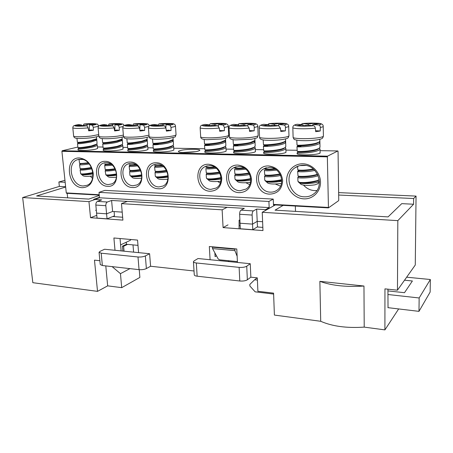 <?xml version="1.0" encoding="UTF-8"?>
<svg xmlns="http://www.w3.org/2000/svg" width="453" height="453" viewBox="0 0 453 453"><rect width="100%" height="100%" fill="white"/><g stroke="black" fill="none" stroke-linecap="round" stroke-linejoin="round"><path stroke-width="0.68" d="M96.749 215.373L90.532 217.706L122.905 220.124L121.472 203.629L222.134 209.824L223.086 227.599L262.966 230.577L262.23 212.293L275.311 204.932M90.532 217.706L88.964 201.625L22.65 197.542L32.831 282.689L97.525 291.364L94.479 260.135L99.87 260.724M112.786 216.534L122.655 217.247M121.472 203.629L127.35 201.387L227.095 207.321L222.134 209.824M239.082 225.668L240.113 225.741M257.213 226.981L262.836 227.389M283.148 205.368L275.039 210.169L388.074 216.896L401.737 203.64L413.583 204.235L397.825 220.639L262.23 212.293M388.028 307.672L387.921 289.173M214.869 252.859L215.084 256.625L216.455 255.775M120.034 238.533L121.127 250.894M99.428 197.361L93.663 199.382L95.09 199.467L88.964 201.625M363.963 286.03C346.211 287.196 331.511 285.628 319.863 281.33L363.963 286.03L364.212 327.117L384.908 329.892L384.954 288.855L397.457 290.197L415.271 265.016L416.052 196.092L338.64 192.61M397.457 290.197L397.825 220.639M150.589 266.251L146.37 268.578C144.371 269.501 141.931 269.858 139.054 269.654L138.001 256.981L101.189 253.199L99.06 252.287L100.056 251.347L104.575 249.252L149.603 253.725L150.589 266.251L194.026 270.985M237.446 262.446L250.249 263.714L250.854 277.174L247.355 279.801C245.605 280.843 243.08 281.239 239.784 280.996L239.122 267.366L196.313 262.972C194.473 262.751 193.51 262.332 193.431 261.704L194.111 260.877L198.023 258.527L237.446 262.446L236.783 248.98L209.326 246.523L210.096 259.728M133.607 252.134L132.995 244.892M64.955 180.3L58.884 181.981L65.164 182.276M138.59 252.632L137.553 240.096L113.896 237.984L115.011 250.288M124.048 251.189L123.618 246.268L127.576 244.382L126.41 244.275L126.234 242.236M295.498 211.387L295.345 206.047M338.674 195.028L413.64 198.527L413.583 204.235M58.884 181.981L59.36 186.41L65.628 186.727M67.65 197.836L67.18 193.323M137.989 245.362L127.576 244.382M250.854 277.174L257.315 277.882L257.887 291.279L273.584 293.136L274.399 315.073L320.713 321.285L319.863 281.33M65.662 187.027L36.585 195.985L88.799 199.094L99.275 195.458M22.65 197.542L59.36 186.41M97.525 291.364L107.667 285.854L121.698 287.661L139.881 277.412L139.241 269.671M139.054 269.654L102.361 265.52L100.238 264.546L99.06 252.287M228.035 261.511L229.144 260.775M239.784 280.996L197.151 276.194C195.317 275.962 194.354 275.509 194.275 274.846L193.437 261.76M398.657 308.935L384.908 329.892M364.212 327.117C346.715 328.289 332.219 326.341 320.713 321.285M413.64 198.527L416.052 196.092M105.787 265.905L107.667 285.854M228.001 224.869L223.086 227.599M149.603 253.725L145.356 255.939L146.37 268.578M138.001 256.981C140.894 257.162 143.341 256.817 145.356 255.939M250.249 263.714L246.732 266.211L247.355 279.801M239.122 267.366C242.434 267.587 244.971 267.202 246.732 266.211M121.698 287.661L120.453 273.669L129.932 268.629M120.453 273.669L112.129 266.624M122.882 251.07L122.452 246.155L126.41 244.275M122.452 246.155L123.618 246.268M97.429 201.404L107.361 202.01C106.291 202.604 105.781 203.833 105.832 205.696L107.05 218.833L97.044 218.091L95.838 205.056C95.809 203.21 96.342 201.993 97.429 201.404L101.71 199.875L94.694 199.456L99.462 197.774L99.026 192.372L104.886 190.373L273.233 199.071L273.521 205.107L273.963 204.852M273.233 199.071L268.906 201.466L269.167 207.604L265.639 209.626L265.668 210.317M265.639 209.626L256.641 209.093L257.208 221.347L262.61 221.721M107.361 202.01L111.591 200.464L244.331 208.357L240.968 210.158C240.107 210.832 239.665 212.202 239.643 214.263L252.123 215.062L252.559 224.116L257.208 221.347L257.474 226.823L258.623 227.083M240.968 210.158L253.369 210.911L256.641 209.093M269.167 207.604L99.462 197.774M268.906 201.466L99.026 192.372M95.594 210.311L96.279 210.356M253.369 210.911C252.536 211.596 252.117 212.978 252.123 215.062M239.065 228.793L239.11 220.113L239.852 220.164M111.591 200.464L112.604 211.472L122.208 212.129M96.506 213.108L106.597 213.822L112.604 211.472M239.96 223.227L252.559 224.116L252.774 229.699L240.294 228.765L239.643 214.263M120.594 244.886L130.226 240.362L131.053 239.518M252.774 229.699L257.474 226.823M235.441 248.856L234.897 249.201L212.395 247.185L212.961 246.845M237.406 261.591L219.535 259.829L218.182 258.946L212.548 248.595L212.395 247.185M234.897 249.201L234.903 250.628L237.146 256.313M107.05 218.833L114.462 215.855L114.133 211.579M212.548 248.595L234.903 250.628M257.412 280.09L254.631 279.784L257.134 277.859M406.652 277.191L430.35 279.512L419.15 297.966L387.91 294.512M404.529 280.197L412.389 280.985L404.495 292.695L387.921 290.9M273.618 294.088L267.763 293.334M419.15 297.966L418.98 311.358L430.14 292.077L430.35 279.512M418.98 311.358L387.881 307.655M273.618 294.037L255.158 291.834L249.886 286.024L249.813 284.456L254.631 279.784M179.807 150.679C178.527 151.081 178.12 151.449 178.595 151.789C179.937 153.046 194.32 152.497 198.459 151.025L199.507 150.56C202.4 148.771 185.141 148.901 179.807 150.679M78.063 149.496L78.007 149.988C79.122 150.957 91.195 150.373 95.843 149.128L97.627 148.465L97.525 147.955M153.386 150.764L153.346 151.342C154.626 152.525 168.38 151.965 172.672 150.549L173.901 150.028L173.833 149.411M103.25 149.92L103.205 150.447C104.371 151.478 116.976 150.906 121.517 149.603L123.114 148.986L123.023 148.437M263.663 152.57L263.623 153.267C265.175 154.807 281.976 154.326 285.458 152.633L285.951 152.378L285.951 151.613M204.881 151.613L204.841 152.248C206.245 153.59 221.324 153.057 225.288 151.523L226.155 151.115L226.121 150.43M297.145 153.108L297.1 153.839C298.737 155.492 316.619 155.056 319.778 153.267L320.107 152.293M127.825 150.334L127.78 150.889C129.003 151.993 142.157 151.421 146.585 150.068L148.001 149.496L147.916 148.912M233.652 152.083L233.606 152.752C235.084 154.184 250.979 153.68 254.722 152.066L255.401 151.732L255.384 151.008M316.885 190.532L314.592 190.611C310.248 190.328 306.573 188.505 303.572 185.13M220.277 183.029L217.683 181.511M210.283 191.257C194.903 191.183 193.131 163.29 208.742 164.269C216.189 165.356 220.537 170.034 221.783 178.295C221.404 186.455 217.57 190.775 210.283 191.257M209.58 165.594L204.949 166.67C195.283 171.2 200.135 189.422 210.928 189.365L216.211 188.023C225.396 183.125 220.169 165.311 209.58 165.594M303.833 198.85C294.841 198.442 286.896 190.028 286.658 180.781C286.29 171.523 293.81 163.499 302.921 163.788C312.032 163.935 320.39 172.565 320.503 182.072C320.758 191.585 312.83 199.388 303.833 198.85M303.567 165.209C300.356 165.152 297.474 166.03 294.914 167.837C283.199 175.447 290.226 196.789 304.382 196.812C308.204 196.953 311.556 195.798 314.433 193.34C324.943 185.067 317.174 164.869 303.567 165.209M280.475 186.143L275.305 184.02M269.801 194.133C253.017 194.02 251.732 164.926 268.754 165.962C276.862 167.106 281.5 171.993 282.672 180.628C282.06 189.144 277.774 193.646 269.801 194.133M269.467 167.344L263.408 169.014C253.833 174.558 259.195 192.18 270.39 192.146C272.933 192.248 275.226 191.545 277.253 190.056C286.177 184.099 280.373 167.083 269.467 167.344M167.746 179.773L167.095 179.263M158.233 188.742C144.031 188.697 141.88 161.857 156.308 162.791C170.866 162.593 172.752 190.175 158.233 188.742M157.242 164.065L153.561 164.807C144.094 168.578 148.618 187.01 158.929 186.925L163.137 186.007C172.242 181.925 167.412 163.776 157.242 164.065M107.633 186.302C94.53 186.285 92.044 160.47 105.368 161.353C118.782 161.149 121.047 187.644 107.633 186.302M106.381 162.582L103.437 163.108C94.309 166.251 98.595 184.654 108.369 184.558L111.744 183.912C120.594 180.515 116.059 162.293 106.381 162.582M92.514 178.448L90.368 176.228M82.497 187.689C67.254 187.655 64.009 156.987 79.547 157.972C86.999 159.133 91.563 164.263 93.239 173.369C93.284 182.366 89.705 187.14 82.497 187.689M80.594 159.184L77.378 159.722C66.246 163.25 71.438 186.075 83.25 185.979L87.072 185.288C97.82 181.41 92.287 158.793 80.594 159.184M132.429 187.497C118.794 187.468 116.466 161.149 130.322 162.055C144.292 161.857 146.376 188.884 132.429 187.497M131.296 163.312L128.018 163.929C118.703 167.367 123.103 185.809 133.148 185.719L136.902 184.949C145.894 181.234 141.228 163.018 131.296 163.312M249.694 184.626L245.9 182.746M239.399 192.661C223.34 192.57 221.8 164.088 238.091 165.096C245.86 166.211 250.35 170.991 251.562 179.433C251.07 187.769 247.015 192.18 239.399 192.661M238.873 166.449L233.589 167.78C223.918 172.786 229.003 190.775 240.016 190.724L246.019 189.06C255.135 183.663 249.643 166.172 238.873 166.449M337.87 150.962L327.525 156.166L327.349 156.846L328.448 207.876L338.589 200.702L338.748 200.039L338.051 151.438L337.904 150.957L320.073 150.662L337.887 150.957M77.82 147.055L62.174 150.758L327.525 156.166M327.349 156.846L61.914 151.313L66.28 192.91L99.218 194.739M66.54 193.289L99.247 195.113L66.54 193.289L66.28 192.91M61.914 151.313L62.174 150.758M195.379 151.71L182.91 152.468M300.945 184.263L301.092 184.399C304.105 185.566 308.736 185.713 314.977 184.835L317.836 183.703M319.382 181.302L316.256 182.508L319.399 181.715M314.365 124.252L314.348 123.239L318.918 123.624L312.83 124.462L318.787 124.977C319.756 125.192 320.265 126.019 320.328 127.474L320.209 130.996L318.153 131.347L315.684 131.653L315.333 128.176C315.084 126.744 314.467 125.923 313.487 125.713L307.559 125.187L301.336 126.042L296.828 125.628L303.029 124.779L297.315 124.269C289.705 125.674 302.089 126.851 313.487 125.713M320.005 147.248L318.929 148.476L316.115 149.53C309.784 151.336 298.17 151.834 297.225 151.313L296.964 146.642C296.302 147.242 309.042 146.84 316.013 144.892C318.374 144.247 319.665 143.573 319.897 142.871L319.863 141.206L318.867 142.157L315.979 143.216C309.586 144.994 297.864 145.543 297.026 145.085L296.783 140.192M319.24 179.728L316.783 180.707C310.146 182.304 304.393 182.865 299.529 182.395L297.927 181.308L297.819 177.434M298.833 176.523L297.819 177.383C297.174 178.38 309.795 178.323 316.687 176.166L318.142 175.668M317.496 174.252L316.653 174.524C310.56 176.421 299.382 176.766 298.017 176.002L297.649 171.33M298.204 151.948L297.14 152.842C296.477 153.522 309.195 153.193 316.149 151.2C318.629 150.498 319.926 149.773 320.039 149.014L319.45 148.142M299.688 170.696L297.649 171.285C297.14 172.083 307.485 172.163 314.795 170.419M313.38 169.065C305.554 170.249 300.367 170.515 297.814 169.864L297.513 166.364M299.773 165.605L305.854 165.447M301.047 146.121L296.964 146.642M315.588 130.696L320.209 130.996M314.348 123.239L308.283 124.065L302.259 123.578L301.171 124.575M303.029 124.779L303.182 125.787M315.333 128.176C305.588 129.241 292.123 128.822 292.831 127.531C292.802 125.889 294.15 124.818 296.885 124.326L297.315 124.269M308.3 125.249L308.283 124.065M312.83 124.462L312.712 125.645M316.256 182.508C310.26 183.884 300.498 183.816 299.331 182.814L299.529 182.395M318.923 142.123L319.897 142.871M299.308 182.797C300.9 183.652 314.167 182.842 318.216 180.458L319.144 179.796M298.889 176.557L299.065 176.67C300.322 177.446 313.04 176.749 317.632 174.53M298.714 170.436L298.872 170.538C301.415 171.126 306.404 170.775 313.85 169.479M298.199 151.942L298.3 152.01C299.173 152.582 314.037 151.545 317.893 149.252L318.663 148.675M298.029 145.73L298.114 145.787C298.867 146.285 314.025 145.198 317.819 142.938L318.657 142.265M267.695 182.989L267.836 183.114C270.617 184.19 275.016 184.303 281.03 183.465L281.432 183.386M281.715 181.098L278.691 180.849M280.537 124.247L280.52 123.312L284.711 123.692L278.572 124.507L284.031 125.017C284.914 125.221 285.39 126.03 285.458 127.446L285.367 130.889L280.803 131.529L280.418 128.137L278.68 125.73L273.25 125.215L266.97 126.047L262.848 125.645L269.099 124.818L263.861 124.32C256.041 125.691 267.361 126.84 278.68 125.73M285.798 146.636L284.801 147.808L281.63 148.98C275.384 150.696 264.58 151.223 263.714 150.753L263.42 146.2C262.831 146.738 274.62 146.302 281.483 144.456C283.867 143.822 285.237 143.165 285.6 142.48L285.549 140.855L284.671 141.636L281.432 142.814C275.118 144.507 264.224 145.073 263.453 144.666L263.176 139.92M264.688 151.37L263.652 152.259C263.068 152.876 274.841 152.502 281.687 150.611C284.348 149.881 285.741 149.128 285.849 148.358L285.26 147.514M264.586 176.296L264.733 180.135L266.036 181.087C270.016 181.511 275.231 181.047 281.687 179.688M265.566 175.396L264.58 176.257C264.144 177.049 273.589 177.117 280.667 175.458M279.954 173.997C272.372 175.243 267.298 175.538 264.745 174.886L264.354 170.328M264.354 170.288C265.118 170.985 269.224 170.923 276.67 170.096M274.626 168.737C269.218 169.252 265.837 169.303 264.484 168.884L265.526 169.535C266.845 169.915 270.147 169.801 275.441 169.212M267.791 145.662L263.42 146.194M280.701 130.645L285.367 130.889M280.52 123.312L274.399 124.122L268.884 123.646L267.876 124.643M269.099 124.818L269.246 125.747M280.418 128.137C270.979 129.139 258.572 128.794 259.19 127.587C258.963 126.013 260.396 124.937 263.499 124.365L263.861 124.32M274.422 125.328L274.399 124.122M278.572 124.507L278.465 125.708M281.709 181.274C274.093 182.429 268.884 182.525 266.081 181.557L266.036 181.087M284.592 141.698L285.6 142.48M265.99 181.489L266.03 181.5C267.174 182.117 276.211 181.789 281.709 180.124M265.611 175.424L265.775 175.532C268.25 176.115 273.057 175.747 280.192 174.439M264.677 151.364L264.767 151.427C265.577 151.959 280.118 150.838 283.799 148.573L284.518 148.023M264.439 145.294L264.518 145.345C265.215 145.809 280.039 144.637 283.657 142.412L284.444 141.761M169.252 124.269L169.229 123.556L172.282 123.907L166.024 124.66L169.971 125.124L171.047 127.367L171.053 130.526L166.404 131.115L165.911 127.995L164.524 125.787L160.605 125.311L154.224 126.076L151.257 125.708L157.61 124.949L153.822 124.484C145.436 125.747 153.539 126.806 164.524 125.787M173.51 144.683L172.763 145.639L168.408 147.174C162.497 148.618 153.969 149.196 153.329 148.884L152.933 144.711C152.525 145.079 161.698 144.558 168.12 143.006C170.549 142.429 172.14 141.829 172.899 141.2L172.797 139.705L168.012 141.5C162.049 142.933 153.448 143.533 152.893 143.267L152.508 138.992M153.329 148.884L154.331 149.49L153.352 150.311C152.95 150.736 162.106 150.254 168.516 148.675C171.795 147.871 173.493 147.055 173.618 146.234L172.995 145.481M155.911 171.664L155.017 172.497L155.294 176.228L155.872 176.778C158.216 177.112 162.276 176.772 168.052 175.764M155.017 172.497C155.9 173.108 159.932 172.876 167.112 171.795M166.472 170.413C160.481 171.313 156.681 171.568 155.073 171.166L154.603 166.998C155.022 167.423 158.018 167.333 163.573 166.715M161.8 165.43L154.637 165.622L155.622 166.211L154.603 166.976M158.312 144.162L152.933 144.711M166.296 130.441L168.397 130.181L171.053 130.526M169.229 123.556L163.001 124.303L159.02 123.856L158.199 125.141M157.61 124.949L157.746 125.657M165.911 127.995C157.519 128.828 148.04 128.669 148.42 127.74C149.292 125.889 147.661 125.702 153.618 124.507L153.822 124.484M163.052 125.606L163.001 124.303M166.024 124.66L165.872 127.774M158.103 178.742L158.227 178.85C159.869 179.547 163.086 179.66 167.876 179.178M168.091 177.157C162.066 177.933 158.193 178.006 156.478 177.383L156.336 177.219M156.274 177.14L155.872 176.778M172.689 139.796L171.902 140.43L172.899 141.2M156.342 177.185L156.483 177.265C158.244 177.667 162.106 177.327 168.08 176.251M155.928 171.676L156.053 171.749C157.536 172.089 161.092 171.806 166.715 170.883M155.622 166.211L162.542 165.9M154.331 149.49C154.932 149.898 168.748 148.488 171.868 146.37L172.406 145.928M153.85 143.85L153.901 143.878C154.394 144.23 168.459 142.786 171.523 140.707L171.902 140.43M93.335 124.315L93.307 123.726L95.662 124.054L89.383 124.762L92.418 125.204L93.278 127.31L93.335 130.283L88.669 130.832L88.125 127.899L86.948 125.821L83.958 125.373L77.559 126.098L75.3 125.747L81.665 125.034L78.76 124.598C70.107 125.787 76.251 126.783 86.948 125.821M97.101 143.397L96.506 144.207L91.353 145.945C84.315 147.242 79.841 147.791 77.933 147.593L77.486 143.68C78.788 143.941 83.29 143.391 90.985 142.021L96.121 140.334L95.985 138.924L90.849 140.606C83.731 141.891 79.247 142.457 77.395 142.299L76.948 138.324M77.933 147.593L78.907 148.154L78.007 148.952C79.315 149.275 83.811 148.743 91.489 147.355C95.17 146.517 97.089 145.679 97.231 144.841L96.591 144.15M91.455 167.531C85.441 168.567 81.653 168.924 80.085 168.607L81.042 169.145L80.09 169.892L80.719 173.844C82.735 174.156 86.795 173.737 92.882 172.587M80.09 169.892C81.03 170.39 84.994 170.039 91.987 168.844M80.085 168.607L79.575 164.699C80.136 165.068 83.375 164.841 89.292 163.997M80.498 163.805L79.575 164.682M88.182 162.757C83.448 163.397 80.572 163.607 79.547 163.374L79.054 159.473M79.054 159.456L82.661 159.479M77.395 142.299L78.38 142.837L77.48 143.675M88.567 130.277L91.296 129.954L93.335 130.283M93.307 123.726L87.067 124.428L84.015 124.003L83.414 125.119M81.665 125.034L81.789 125.623M88.125 127.899C79.049 128.612 73.941 128.578 72.797 127.803C73.205 125.577 73.171 125.708 78.629 124.609L78.76 124.598M87.135 125.9L87.067 124.428M89.383 124.762L89.269 130.192M83.176 175.809L83.29 175.9C84.96 176.511 88.182 176.523 92.956 175.934M92.995 173.963C87.05 174.841 83.227 175.017 81.529 174.496L81.427 174.292M81.081 174.077L80.719 173.844M95.985 138.924L95.181 139.603L96.121 140.334M81.461 174.286L81.574 174.348C83.273 174.654 87.055 174.224 92.933 173.052M81.042 169.145C82.491 169.411 86.03 169.026 91.653 167.989M80.424 163.873L88.624 163.216M78.907 148.154C79.349 148.482 92.944 146.885 95.662 144.909L96.07 144.575M78.375 142.865C78.714 143.142 92.474 141.534 95.181 139.603M221.194 124.252L221.172 123.443L224.739 123.805L218.522 124.586L223.153 125.073L224.388 127.406L224.348 130.696L219.728 131.308L219.286 128.063L217.74 125.758L213.137 125.266L206.789 126.064L203.301 125.679L209.62 124.886L205.181 124.411C197.032 125.724 206.585 126.823 217.74 125.758M225.871 145.583L225.016 146.642L221.211 148.012C215.13 149.586 205.617 150.141 204.869 149.762L204.518 145.407C204.037 145.86 214.343 145.368 220.985 143.68C223.397 143.08 224.898 142.452 225.481 141.8L225.401 140.243L220.9 142.112C214.762 143.663 205.169 144.252 204.518 143.924L204.173 139.433M205.832 150.356L204.858 151.223C204.382 151.738 214.671 151.296 221.296 149.575C224.286 148.805 225.843 148.018 225.956 147.214L225.351 146.421M206.194 174.286L206.415 178.063L207.287 178.788C210.328 179.161 214.909 178.771 221.036 177.61M207.134 173.414L206.194 174.258C207.366 175.022 211.993 174.773 220.067 173.516M219.394 172.095C212.667 173.148 208.301 173.42 206.302 172.91L205.866 168.561M205.86 168.533C206.426 169.082 209.909 169.003 216.319 168.295M214.422 166.976C209.835 167.417 207.01 167.474 205.945 167.151L206.953 167.769C207.972 168.052 210.719 167.944 215.192 167.446M209.428 144.864L204.518 145.407M219.626 130.543L224.348 130.696M221.172 123.443L214.982 124.218L210.311 123.76L209.433 124.762M209.62 124.886L209.762 125.691M219.286 128.063C210.402 128.969 199.654 128.731 200.135 127.678C200.764 125.866 200.016 125.447 204.909 124.439L205.181 124.411M215.016 125.47L214.982 124.218M218.522 124.586L218.42 126.132M209.292 180.736L209.422 180.849C211.574 181.721 215.373 181.829 220.821 181.172M221.07 179.094C214.297 180.028 209.835 180.113 207.672 179.337L207.287 178.788M224.739 140.758L224.439 140.996L225.481 141.8M207.525 179.184L207.655 179.252C209.926 179.767 214.394 179.382 221.064 178.086M207.157 173.431L207.304 173.522C209.19 173.963 213.301 173.641 219.631 172.553M205.821 150.351L205.9 150.396C206.596 150.86 220.69 149.586 224.071 147.389L224.694 146.897M204.631 145.339L205.549 144.564C206.138 144.971 220.492 143.652 223.816 141.495L224.416 141.019M118.72 124.298L118.692 123.669L121.268 124.003L114.994 124.728L118.324 125.175L119.252 127.327L119.298 130.362L114.632 130.928L114.105 127.933L112.859 125.809L109.564 125.351L103.165 126.093L100.679 125.736L107.044 125.005L103.856 124.558C95.283 125.775 102.055 126.789 112.859 125.809M122.627 143.822L121.987 144.683L117.101 146.353C109.853 147.701 105.204 148.261 103.148 148.023L102.712 144.031C102.367 144.32 110.56 143.777 116.755 142.35L121.778 140.623L121.659 139.184L116.625 140.906C109.309 142.242 104.643 142.814 102.638 142.621L102.214 138.55M104.094 148.584L103.205 149.411C102.865 149.762 111.047 149.247 117.225 147.797C120.775 146.965 122.616 146.138 122.757 145.305L122.123 144.592M105.158 170.781L105.843 174.824C107.616 175.118 111.195 174.824 116.58 173.941M115.062 168.765C109.756 169.541 106.461 169.773 105.17 169.462L106.132 170.017L105.158 170.764C105.815 171.251 109.326 171.03 115.674 170.107M105.17 169.462L104.671 165.47C104.983 165.804 107.537 165.707 112.333 165.175M105.543 164.637L104.671 165.453M110.679 163.924L104.666 164.128L105.634 164.688L111.381 164.394M102.638 142.621L103.635 143.165L102.712 144.026M114.524 130.334L117.055 130.034L119.298 130.362M118.692 123.669L112.446 124.382L109.099 123.952L108.426 125.124M107.044 125.005L107.174 125.628M114.105 127.933C104.66 128.675 99.32 128.624 98.086 127.786C98.335 125.589 98.777 125.594 103.703 124.575L103.856 124.558M112.508 125.764L112.446 124.382M114.994 124.728L114.824 130.3M108.244 176.795L108.358 176.891C109.62 177.451 112.321 177.553 116.455 177.202M116.631 175.254C111.313 175.9 107.973 175.968 106.602 175.464L106.478 175.271M106.234 175.096L105.843 174.824M121.659 139.184L120.821 139.881L121.778 140.623M106.512 175.254L106.631 175.328C107.995 175.634 111.325 175.334 116.614 174.433M106.132 170.017C107.299 170.277 110.351 170.017 115.3 169.241M104.082 148.573L104.133 148.601C104.626 148.958 118.273 147.418 121.127 145.39L121.58 145.017M103.629 143.205C104.02 143.51 117.91 141.942 120.702 139.96L120.821 139.881M250.226 124.247L250.209 123.38L254.076 123.748L247.893 124.547L252.921 125.045C253.742 125.243 254.184 126.036 254.252 127.423L254.19 130.792L249.592 131.415L249.173 128.097L247.536 125.747L242.536 125.238L236.223 126.059L232.429 125.662L238.714 124.852L233.89 124.365C225.894 125.708 236.296 126.829 247.536 125.747M255.181 146.098L254.258 147.214L250.764 148.488C244.597 150.13 234.473 150.668 233.669 150.249L233.346 145.798C232.814 146.291 243.822 145.826 250.571 144.06C252.972 143.442 254.41 142.797 254.892 142.129L254.824 140.543L250.503 142.457C244.28 144.077 234.065 144.654 233.357 144.286L233.046 139.671M233.669 150.249L234.711 150.9L233.635 151.732C233.108 152.293 244.093 151.885 250.832 150.085C253.663 149.331 255.135 148.561 255.249 147.769L254.648 146.953M234.779 175.271L234.96 179.082L236.03 179.909C239.507 180.311 244.394 179.886 250.696 178.635M235.736 174.388L234.773 175.237C234.411 175.951 242.853 175.985 249.705 174.473M249.008 173.029C241.868 174.173 237.168 174.456 234.909 173.878L234.49 169.428M234.49 169.394C235.147 170.017 238.929 169.943 245.837 169.173M243.867 167.837C238.89 168.318 235.798 168.369 234.597 168.001L235.622 168.635C236.777 168.963 239.79 168.856 244.66 168.312M237.989 145.254L233.346 145.798M249.49 130.594L254.19 130.792M250.209 123.38L244.048 124.167L238.974 123.703L238.029 124.7M238.714 124.852L238.861 125.713M249.173 128.097C240.016 129.054 228.488 128.765 229.037 127.638C228.64 126.115 230.158 125.034 233.578 124.399L233.89 124.365M244.082 125.396L244.048 124.167M247.893 124.547L247.797 125.809M237.876 181.84L238.018 181.959C240.532 182.938 244.682 183.04 250.458 182.27M250.724 180.164C243.538 181.2 238.72 181.291 236.262 180.424L236.03 179.909M253.861 141.336L254.892 142.129M236.138 180.311L236.228 180.356C238.85 180.951 243.68 180.526 250.724 179.094M235.77 174.411L235.922 174.507C238.08 175.017 242.525 174.671 249.252 173.482M234.711 150.9C235.464 151.398 249.756 150.198 253.284 147.967L253.957 147.446M233.471 145.713L234.405 144.949C235.05 145.385 249.614 144.133 253.085 141.942L253.731 141.438M143.488 124.286L143.459 123.612L146.268 123.958L140 124.694L143.624 125.153L144.626 127.344L144.654 130.447L139.988 131.019L139.479 127.967L138.165 125.798L134.569 125.334L128.176 126.081L125.458 125.719L131.823 124.977L128.341 124.524C119.858 125.764 127.27 126.795 138.165 125.798M147.559 144.241L146.868 145.147L142.236 146.755C134.79 148.154 129.96 148.714 127.746 148.448L127.333 144.36C126.953 144.694 135.611 144.156 141.919 142.672C144.354 142.106 145.991 141.517 146.829 140.906L146.715 139.439L141.8 141.194C134.275 142.582 129.433 143.165 127.27 142.938L126.863 138.765M128.697 149.014L127.786 149.852C127.418 150.237 136.064 149.739 142.355 148.227C145.77 147.406 147.548 146.585 147.672 145.758L147.049 145.028M129.603 171.636L129.909 175.311L130.362 175.781C132.406 176.092 136.217 175.775 141.795 174.835M130.481 170.792L129.598 171.613C130.362 172.163 134.122 171.936 140.872 170.934M140.249 169.575C134.609 170.407 131.07 170.651 129.637 170.3L129.15 166.223M135.724 164.66L129.162 164.864L130.141 165.436L129.15 166.2C129.513 166.596 132.276 166.506 137.44 165.928M132.944 143.811L127.333 144.36M139.886 130.39L142.208 130.102L144.654 130.447M143.459 123.612L137.219 124.343L133.567 123.907L132.825 125.13M131.823 124.977L131.953 125.64M139.479 127.967C129.666 128.731 124.088 128.663 122.757 127.763C123.76 125.872 121.681 125.832 128.165 124.541L128.341 124.524M137.276 125.685L137.219 124.343M140 124.694L139.796 129.852M132.684 177.752L132.808 177.853C134.241 178.476 137.191 178.584 141.647 178.176M141.84 176.189C136.177 176.897 132.582 176.964 131.053 176.404L130.917 176.228M130.764 176.098L130.362 175.781M146.715 139.439L145.855 140.153L146.829 140.906M130.94 176.2L131.076 176.279C132.621 176.63 136.206 176.313 141.829 175.328M130.492 170.798L130.606 170.866C131.919 171.166 135.215 170.894 140.487 170.051M130.141 165.436L136.444 165.135M128.68 149.003L128.737 149.037C129.286 149.416 143.001 147.944 145.991 145.866L146.483 145.464M128.278 143.488L128.273 143.539C128.714 143.861 142.678 142.355 145.606 140.328L145.855 140.153M101.189 253.199L102.361 265.52M196.313 262.972L197.151 276.194M95.838 205.056L105.832 205.696M297.066 150.277L285.905 150.096L297.066 150.271M263.555 149.722L255.322 149.581L263.555 149.716M233.51 149.218L226.053 149.094L233.51 149.213M204.716 148.737L173.754 148.222L204.711 148.731M153.171 147.876L147.831 147.791L153.171 147.871M127.587 147.451L122.933 147.372L127.587 147.446M102.99 147.038L97.429 146.948L102.99 147.032M273.487 204.405L328.255 207.44M328.363 207.87L273.504 204.813M320.328 127.474C322.174 127.1 323.136 126.732 323.221 126.37L323.408 136.127C322.502 138.414 323.108 138.692 317.174 139.841C310.764 140.707 304.563 140.906 298.578 140.436C293.663 139.626 293.94 139.564 293.108 137.219C292.219 138.839 309.071 139.224 318.283 137.735C321.545 137.225 323.249 136.693 323.408 136.127L323.408 136.042M302.457 123.561C307.859 123.097 312.796 122.995 317.281 123.25C321.302 123.307 323.283 124.343 323.221 126.37L323.221 126.296M318.787 124.977C326.052 123.527 313.323 122.486 302.547 123.567M259.19 127.655L259.569 137.055C258.782 138.573 274.388 138.873 283.47 137.463C286.981 136.936 288.81 136.381 288.974 135.804L288.974 135.724M285.458 127.446C287.525 127.055 288.601 126.664 288.686 126.285C288.686 124.332 286.84 123.341 283.148 123.312C278.98 123.074 274.28 123.182 269.059 123.629M284.031 125.017C291.551 123.595 279.852 122.576 269.133 123.629M148.425 127.78L149.082 136.478C148.578 137.667 160.736 137.74 169.263 136.574C173.595 135.979 175.86 135.385 176.053 134.779L176.053 134.734M171.047 127.367C173.901 126.902 175.373 126.461 175.47 126.047L175.464 126.008M169.971 125.124C178.182 123.822 169.632 122.876 159.179 123.85M72.803 127.831L73.629 136.047C73.261 137.021 83.55 136.987 91.619 135.968L98.709 134.581M93.278 127.31C96.676 126.806 98.431 126.342 98.539 125.928L98.539 125.894M92.418 125.204C100.962 123.975 94.343 123.08 84.128 123.997M200.141 127.729L200.673 136.755C200.045 138.097 213.703 138.267 222.508 136.987C226.455 136.421 228.516 135.843 228.691 135.249L228.691 135.187M224.388 127.406C226.868 126.97 228.148 126.551 228.238 126.155L228.238 126.098M223.153 125.073C231.07 123.714 221.098 122.74 210.509 123.748M98.086 127.814L98.862 136.194C98.454 137.236 109.326 137.236 117.553 136.166L123.38 135.136M119.252 127.327L123.012 126.591M118.324 125.175C126.766 123.924 119.524 123.012 109.224 123.946M229.037 127.695L229.495 136.902C228.793 138.329 243.369 138.561 252.321 137.219C256.053 136.67 258 136.104 258.17 135.515L258.165 135.447M254.252 127.423C256.528 127.01 257.706 126.608 257.791 126.217L257.791 126.155M252.921 125.045C260.656 123.658 249.852 122.661 239.195 123.692M122.757 127.803L123.476 136.336C123.023 137.452 134.507 137.486 142.882 136.364L148.986 135.187M144.626 127.344L148.76 126.427M143.624 125.153C151.959 123.873 144.088 122.95 133.709 123.901M129.7 163.425L128.018 163.929M207.293 165.809L204.949 166.67M236.234 166.721L233.589 167.78M104.949 162.678L103.437 163.108M299.156 165.77L294.914 167.837M266.398 167.695L263.408 169.014M79.065 159.28L77.378 159.722M155.447 164.207L153.561 164.807M328.391 207.887L273.504 204.83M317.547 183.986L319.399 182.134M320.005 147.361L319.841 139.309M320.124 153.074L320.039 149.014M297.168 153.884L297.14 152.871M293.108 137.219L292.831 127.604M301.092 184.399L299.331 182.814M299.297 182.786L298.261 181.851M298.901 170.226L297.893 171.081M298.046 145.741L297.117 146.54M319.223 179.739L318.216 180.458M298.017 176.002L299.065 176.67M297.814 169.864L298.872 170.538M297.225 151.313L298.3 152.01M318.929 148.476L317.893 149.252M297.026 145.085L298.114 145.787M318.867 142.157L317.819 142.938M288.686 126.285L288.974 135.804C287.921 138.086 289.19 138.227 282.462 139.53C276.596 140.311 270.9 140.532 265.379 140.187C261.324 139.954 259.388 138.935 259.569 137.123M285.798 146.738L285.554 138.918M285.979 152.361L285.849 148.358M263.691 153.312L263.652 152.282M267.836 183.114L266.081 181.557M265.917 181.41L265.05 180.645M264.461 145.305L263.555 146.104M264.745 174.886L265.775 175.532M263.714 150.753L264.767 151.427M284.801 147.808L283.799 148.573M263.453 144.666L264.518 145.345M284.671 141.636L283.657 142.412M159.133 123.845L170.968 123.522C173.822 123.465 175.322 124.309 175.47 126.047L176.053 134.779C174.569 137.627 177.655 136.359 168.578 138.488C160.917 139.303 155.356 139.439 151.897 138.895C150.345 138.777 149.411 137.984 149.088 136.523M173.516 144.75L173.029 137.655M173.878 150.045L173.618 146.234M153.437 151.398L153.357 150.322M158.227 178.85L156.478 177.383M155.917 176.913L155.566 176.619M153.867 143.861L153.018 144.66M155.962 176.959L156.483 177.265M155.073 171.166L156.053 171.749M172.763 145.639L171.868 146.37M152.893 143.267L153.901 143.878M172.429 139.971L171.523 140.707M98.811 135.628C98.063 135.86 99.977 136.478 91.149 137.774C85.181 138.442 80.419 138.624 76.874 138.312C75.017 138.284 73.935 137.536 73.629 136.076M98.573 126.274L98.539 125.928C97.922 124.484 97.446 123.873 97.118 124.094L92.423 123.607L84.094 123.997M97.101 143.448L96.489 136.829M97.576 148.505L97.231 144.841M78.114 150.045L78.007 148.963M83.29 175.9L81.529 174.496M80.781 173.907L81.574 174.348M79.547 163.374L80.509 163.918M96.506 144.207L95.662 144.909M210.447 123.743C215.339 123.329 219.614 123.222 223.284 123.42C226.523 123.403 228.17 124.315 228.238 126.155L228.691 135.249C228.527 137.797 226.738 138.023 221.67 138.975L206.783 139.683C202.65 139.603 200.617 138.646 200.673 136.812M225.877 145.668L225.498 138.239M226.155 151.115L225.956 147.214M204.92 152.299L204.858 151.245M209.422 180.849L207.672 179.337M207.293 179.009L206.71 178.51M207.332 179.054L207.655 179.252M206.302 172.91L207.304 173.522M204.869 149.762L205.9 150.396M225.016 146.642L224.071 147.389M204.518 143.924L205.549 144.564M224.767 140.741L223.816 141.495M123.51 136.574C122.967 136.987 120.798 137.469 117.016 138.012C110.594 138.726 105.583 138.895 101.976 138.516C100.192 138.454 99.156 137.689 98.862 136.228M122.633 143.878L122.061 137.1M123.069 149.014L122.757 145.305M103.307 150.504L103.205 149.422M124.162 125.543C123.561 124.45 123.097 123.958 122.774 124.065L119.264 123.578L109.184 123.946M108.358 176.891L106.602 175.464M105.928 174.926L106.631 175.328M103.148 148.023L104.133 148.601M121.987 144.683L121.127 145.39M121.568 139.247L120.702 139.96M239.127 123.686C244.331 123.244 248.901 123.148 252.831 123.386C256.104 123.414 257.757 124.354 257.791 126.217L258.17 135.515C256.8 137.905 259.309 137.587 251.398 139.247L235.288 139.92C231.296 139.751 229.365 138.765 229.495 136.97M255.186 146.189L254.869 138.567M255.413 151.721L255.249 147.769M233.686 152.797L233.635 151.755M238.018 181.959L236.262 180.424M235.985 180.186L235.271 179.558M234.909 173.878L235.922 174.507M254.258 147.214L253.284 147.967M233.357 144.286L234.405 144.949M254.065 141.177L253.085 141.942M149.082 136.466C148.844 136.999 146.574 137.593 142.276 138.244C135.305 139.009 130.045 139.162 126.489 138.714C124.802 138.629 123.799 137.848 123.482 136.376M147.565 144.303L147.032 137.372M147.961 149.518L147.672 145.758M127.876 150.94L127.786 149.864M149.314 125.821C148.771 124.473 148.046 123.811 147.146 123.833L143.42 123.505L133.663 123.896M132.808 177.853L131.053 176.404M128.244 143.522L127.406 144.314M130.453 175.923L131.076 176.279M129.637 170.3L130.606 170.866M127.746 148.448L128.737 149.037M146.868 145.147L145.991 145.866M127.27 142.938L128.273 143.539M146.489 139.598L145.606 140.328"/></g></svg>
